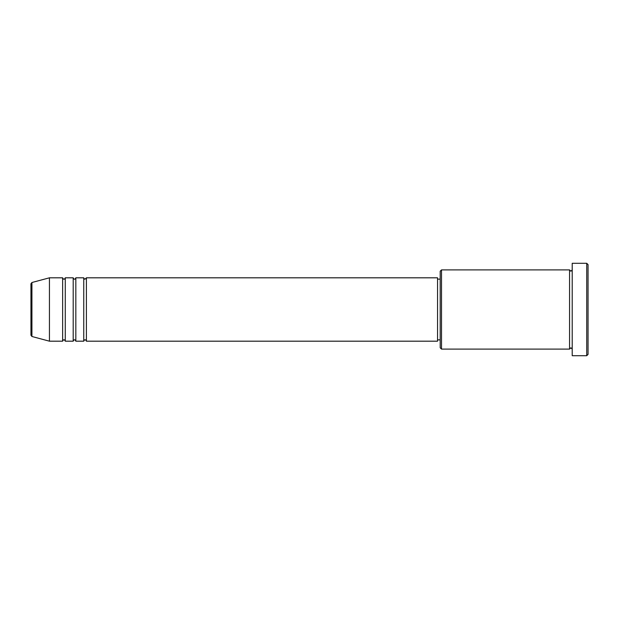 <?xml version="1.0" encoding="UTF-8"?>
<svg xmlns="http://www.w3.org/2000/svg" width="619" height="619" viewBox="0 0 619 619"><rect width="100%" height="100%" fill="white"/><g stroke="black" fill="none" stroke-linecap="round" stroke-linejoin="round"><path stroke-width="0.93" d="M30.95 335.219L30.95 283.781L31.925 282.504L31.925 336.496L30.95 335.219M86.397 277.815L86.397 341.185L437.556 341.185L437.556 277.815L86.397 277.815L85.074 279.138C84.749 279.401 84.316 278.96 83.758 277.815L83.758 341.185L75.835 341.185L75.835 277.815L83.758 277.815M73.197 277.815L73.197 341.185L65.274 341.185L65.274 277.815L73.197 277.815C73.754 278.96 74.195 279.401 74.512 279.138C74.837 279.401 75.278 278.96 75.835 277.815M62.635 277.815L62.635 341.185L49.435 341.185L49.435 277.815L62.635 277.815C63.192 278.96 63.633 279.401 63.95 279.138C64.26 279.409 64.701 278.968 65.274 277.815M441.517 349.101L440.194 347.785L440.194 271.215L441.517 269.899L441.517 349.101L569.565 349.101L569.565 269.899L570.888 271.215L572.211 269.899M586.727 263.292L588.05 264.615L588.05 354.385L586.727 355.708L586.727 263.292L572.211 263.292L572.211 355.708L586.727 355.708M437.556 339.862L440.194 339.862M31.925 336.496L49.435 341.185M31.925 282.504L49.435 277.815M441.517 269.899L569.565 269.899M437.556 279.138L440.194 279.138M572.211 349.101L570.888 347.785L569.565 349.101M65.274 341.185C64.701 340.032 64.26 339.591 63.95 339.862C63.633 339.599 63.192 340.04 62.635 341.185M75.835 341.185C75.278 340.04 74.837 339.599 74.512 339.862C74.195 339.599 73.754 340.04 73.197 341.185M86.397 341.185C85.84 340.04 85.399 339.599 85.074 339.862C84.749 339.599 84.316 340.04 83.758 341.185"/></g></svg>
